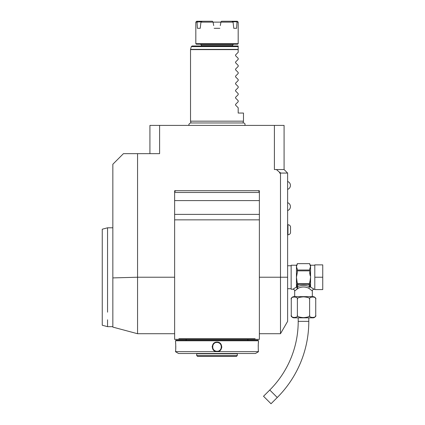 <?xml version="1.0" encoding="UTF-8"?>
<svg xmlns="http://www.w3.org/2000/svg" width="425" height="425" viewBox="0 0 425 425"><rect width="100%" height="100%" fill="white"/><g stroke="black" fill="none" stroke-linecap="round" stroke-linejoin="round"><path stroke-width="0.64" d="M312.332 296.645L312.332 290.998L308.794 288.23C305.267 286.599 301.739 286.599 298.217 288.23L294.679 290.998L294.679 296.645M296.586 289.324L297.208 288.83M313.087 296.645L293.919 296.645A2.646 2.646 0 0 0 291.274 299.296L291.274 315.185C289.924 318.176 298.733 318.171 297.388 315.185C296.836 316.444 298.876 317.263 303.508 317.629C308.136 317.263 310.17 316.444 309.618 315.185C308.284 318.176 317.077 318.176 315.738 315.185L315.738 299.296A2.646 2.646 0 0 0 313.087 296.645M315.669 298.711L315.738 299.296C317.077 296.305 308.284 296.305 309.618 299.296C310.176 298.031 308.13 297.218 303.498 296.847C298.876 297.218 296.836 298.037 297.388 299.296C298.727 296.305 289.93 296.305 291.274 299.296M297.388 315.185L297.388 299.227M309.618 299.296L309.623 315.249M293.17 317.512L292.612 317.326M292.225 317.108L291.38 315.918M314.08 317.448L313.692 317.544M309.506 315.733L309.331 316.041M291.274 315.185A2.646 2.646 0 0 0 293.919 317.831L313.087 317.831A2.646 2.646 0 0 0 315.738 315.185M308.8 317.831L308.8 321.364A107.69 107.69 0 0 1 277.259 397.508L271.017 403.75L263.527 396.259L269.769 390.017A97.097 97.097 0 0 0 298.207 321.364L298.207 317.831M298.217 288.23L297.16 286.705L298.207 284.437L308.8 284.437L309.852 286.705C305.618 285.074 301.389 285.074 297.16 286.705L296.634 287.141L297.553 288.564L296.443 287.061L292.91 289.234A1.764 1.764 -132.6 0 1 294.679 290.998M296.554 287.178L297.325 283.603L296.443 277.228L297.325 272.542L297.325 269.174L296.443 266.831L296.443 265.221L291.146 265.221L291.146 289.234L292.91 289.234M297.325 283.14A1.02 0.882 90 0 0 297.426 283.608L309.586 283.608A1.02 0.882 -90 0 0 309.682 283.14L309.682 283.603A0.882 0.765 -0 0 1 309.506 284.065M308.8 284.437L309.15 284.309A0.882 0.765 -0 0 0 309.682 283.603L310.372 287.082A0.882 0.723 180 0 1 310.563 287.061L310.452 287.178M314.803 289.234L314.096 289.234L310.563 287.061L310.563 277.228L309.682 283.603L309.682 281.913M314.803 277.228L314.803 264.871L322.745 264.871L322.745 277.228L314.803 277.228L314.803 289.584L322.745 289.584L322.745 277.228M310.324 267.283L309.682 269.147M297.325 270.852L309.682 270.852L310.202 275.852M309.15 284.309L309.586 283.608M310.372 287.141L309.852 286.705A1.764 0.999 -66.6 0 0 308.794 288.23M297.325 283.603L297.325 283.603A0.882 0.765 0 0 0 297.861 284.309L298.207 284.437M296.634 287.082A0.882 0.723 -0 0 0 296.443 287.061L296.443 266.831L297.325 263.643L309.682 263.643L310.563 266.831L310.563 277.228M297.325 282.774L297.325 283.363M297.426 283.608L297.861 284.309M309.682 269.174L309.682 270.852M297.325 270.018L309.682 270.018M297.325 263.643L309.682 263.633M309.868 274.332L309.682 272.59M280.925 173.071L279.597 173.071L279.597 172.306L280.925 173.071L287.619 173.071L287.619 321.364L280.484 333.721L280.484 277.228L287.619 277.228M259.372 190.724L259.372 192.488L174.633 192.488L174.633 190.724L174.633 192.488A1.764 1.764 0 0 1 176.396 190.724L174.633 190.724L174.633 339.368L179.191 339.368L178.898 338.746L255.106 338.746L254.814 339.368L259.372 339.368L259.372 190.724L174.633 190.724L259.372 190.724L259.372 192.488A1.764 1.764 0 0 0 257.603 190.724L259.372 190.724M279.597 172.306L276.404 169.543L284.086 169.543L284.086 125.407L274.401 125.407L274.401 169.543L276.404 169.543M149.919 153.653L149.919 125.407L274.401 125.407M159.598 125.407L159.598 153.653L123.436 153.653L112.843 164.247L112.843 277.908L137.562 277.228L137.562 153.653M280.484 173.071L280.484 277.228L259.372 277.228M287.619 173.071L284.086 169.543M176.343 125.407L175.785 125.407L176.343 125.407M178.782 125.407L179.393 125.407L178.782 125.407M180.003 125.407L180.614 125.407L180.003 125.407M181.215 125.407L181.773 125.407L181.215 125.407M174.633 333.721L137.562 333.721L112.843 327.101L112.843 277.908M137.562 277.392L137.562 333.721L137.562 277.228L174.633 277.228M259.372 219.858L174.633 219.858M174.633 339.368L179.191 339.368L178.898 338.746L179.191 339.368L254.814 339.368L255.106 338.746L254.814 339.368L259.372 339.368M174.633 200.6L259.372 200.6M174.633 214.381L259.372 214.381M189.162 339.368L244.843 339.368M254.814 339.368L255.106 338.746M179.191 339.368L178.898 338.746M258.49 340.781L257.959 340.25L176.046 340.25L175.514 340.781L175.514 342.104C175.817 341.822 175.817 351.921 175.514 351.64L258.485 351.64C258.182 351.921 258.182 341.822 258.485 342.104L258.49 340.781L175.514 340.781M217 342.104C223.221 341.838 223.194 351.921 217 351.64C210.784 351.905 210.805 341.822 217 342.104L216.723 342.465A4.415 4.415 0 0 1 217 342.46C222.689 342.162 222.679 351.587 217 351.284A4.415 4.415 0 0 0 217.281 351.278M175.567 351.188L175.626 350.598M175.706 349.605L175.732 349.106M175.753 348.654L175.791 347.512M175.796 346.885L175.791 346.263M175.695 344.011L175.626 343.193M258.469 342.268L258.437 342.545M258.421 342.72L258.373 343.193M258.304 344.059L258.262 344.744M258.241 345.206L258.214 346.258M258.304 349.637L258.373 350.519M212.229 346.317L212.192 346.89M221.776 347.427L221.808 346.89M175.514 351.725L178.574 353.494L255.43 353.494L258.49 351.725M196.424 353.494L196.701 353.765L237.304 353.765L237.58 353.494M196.701 355.534L197.583 356.416L236.422 356.416L237.304 355.534L196.701 355.534L196.701 353.765M216.442 342.492L215.879 342.603A4.415 4.415 0 0 1 216.442 342.492M214.099 343.543L213.887 343.745A4.415 4.415 0 0 1 214.327 343.358M212.925 345.185L212.824 345.456A4.415 4.415 0 0 1 212.925 345.18M212.675 346.008A4.415 4.415 0 0 1 212.739 345.727L212.718 345.807M212.627 346.295L212.596 346.587A4.415 4.415 0 0 1 212.627 346.295M212.596 347.161L212.627 347.448M212.718 347.937L212.739 348.017A4.415 4.415 0 0 1 212.596 347.156M221.181 348.293L221.181 348.288A4.415 4.415 0 0 1 221.08 348.564M221.329 347.735A4.415 4.415 0 0 1 221.266 348.017L221.287 347.937M221.404 347.161A4.415 4.415 0 0 1 221.377 347.448L221.404 347.156M221.282 345.807L221.266 345.727A4.415 4.415 0 0 1 221.404 346.587L221.377 346.295M219.497 343.23L219.438 343.193A4.415 4.415 0 0 1 221.181 345.456L221.08 345.18M217.563 342.492A4.415 4.415 0 0 1 219.194 343.039L218.933 342.906M218.121 342.603L217.558 342.492M217.281 342.465L217 342.46A4.415 4.415 0 0 1 217.281 342.465M217.558 351.252A4.415 4.415 0 0 0 218.121 351.14M219.677 350.386A4.415 4.415 0 0 0 220.113 350.003M217 351.64L217 351.284A4.415 4.415 0 0 1 216.723 351.278M216.442 351.252A4.415 4.415 0 0 1 214.811 350.705M214.561 350.551A4.415 4.415 0 0 1 212.824 348.288M217 351.284C211.31 351.581 211.326 342.157 217 342.46M107.552 312.178C107.552 331.341 107.552 331.341 107.552 312.178L107.552 227.8L112.843 227.8M107.552 319.781L107.552 326.66L112.843 326.66M107.552 326.66L102.255 325.237L102.255 229.218L107.552 227.8M191.006 122.968L190.522 121.168L243.482 121.168L242.999 122.968M238.186 46.617L191.292 46.617L192.143 45.964L238.186 45.964L238.186 52.318L235.556 54.947L235.556 55.696L238.186 58.326L238.186 59.378L235.556 62.008L235.556 62.757L238.186 65.386L238.186 66.443L235.556 69.068L235.556 69.817L238.186 72.447L238.186 73.504L235.556 76.133L235.556 76.882L238.186 79.507L238.186 80.564L235.556 83.194L235.556 83.943L238.186 86.573L238.186 87.624L235.556 90.254L235.556 91.003L238.186 93.633L238.186 94.685L235.556 97.314L235.556 98.063L238.186 100.693L238.186 101.75L235.556 104.375L235.556 105.124L238.186 107.753L238.186 113.05L243.482 113.05L243.482 121.168M217 44.2L196.345 44.2L195.819 43.669L238.186 43.669L237.655 44.2L217 44.2M195.819 22.132L196.701 21.25L202.178 21.25L201.291 21.771L195.819 22.132L195.819 43.669M197.014 22.132L197.407 28.31L200.233 28.31L197.407 28.31M220.309 25.585L220.984 21.771L221.606 21.25L237.304 21.25L238.186 22.132L236.991 22.132L236.597 28.31L233.771 28.31L233.075 22.132L200.929 22.132L200.233 28.31M220.92 22.132L213.084 22.132L213.695 25.585M219.831 28.31L214.173 28.31M233.075 22.132L231.827 21.25M213.084 22.132L212.399 21.25L202.178 21.25M201.291 21.771L200.929 22.132M197.312 21.771L197.577 21.25M236.428 21.25L236.991 22.132M232.714 21.771L236.693 21.771M236.597 28.31L233.771 28.31M290.53 232.82L290.53 226.7C290.121 225.462 289.266 224.809 287.969 224.729L287.969 234.791C289.266 234.712 290.121 234.058 290.53 232.82C290.121 234.058 289.266 234.712 287.969 234.791L287.619 234.791M308.8 321.364L298.207 321.364M277.259 397.508L269.769 390.017M314.096 289.234A1.764 1.764 132.6 0 0 312.332 290.998M314.803 265.221L310.563 265.221L310.563 266.831M238.186 49.613L190.522 49.613L190.522 121.168M191.292 46.617L190.549 49.385L238.186 49.385M201.376 45.964L201.376 45.082L232.624 45.082L233.506 44.2M296.443 265.221L297.325 264.339M310.563 265.221L309.682 264.339M287.619 265.752L291.146 265.752M280.484 333.721L259.372 333.721M247.892 339.405L247.892 340.255M186.113 339.405L186.113 340.255M237.304 355.534L237.304 353.765M244.864 125.407C245.268 123.872 244.827 123.059 243.552 122.968L190.453 122.968C188.939 123.856 188.503 124.668 189.141 125.407M232.624 45.964L232.624 45.082M201.376 45.082L200.494 44.2M238.186 22.132L238.186 43.669M287.619 288.703L291.146 288.703M287.619 224.729L287.969 224.729C289.266 224.809 290.121 225.462 290.53 226.7M287.619 189.401C289.398 188.673 290.339 187.351 290.44 185.428C290.339 183.504 289.398 182.182 287.619 181.459M287.619 210.587C289.398 209.86 290.339 208.537 290.44 206.614C290.339 204.691 289.398 203.368 287.619 202.64"/></g></svg>
